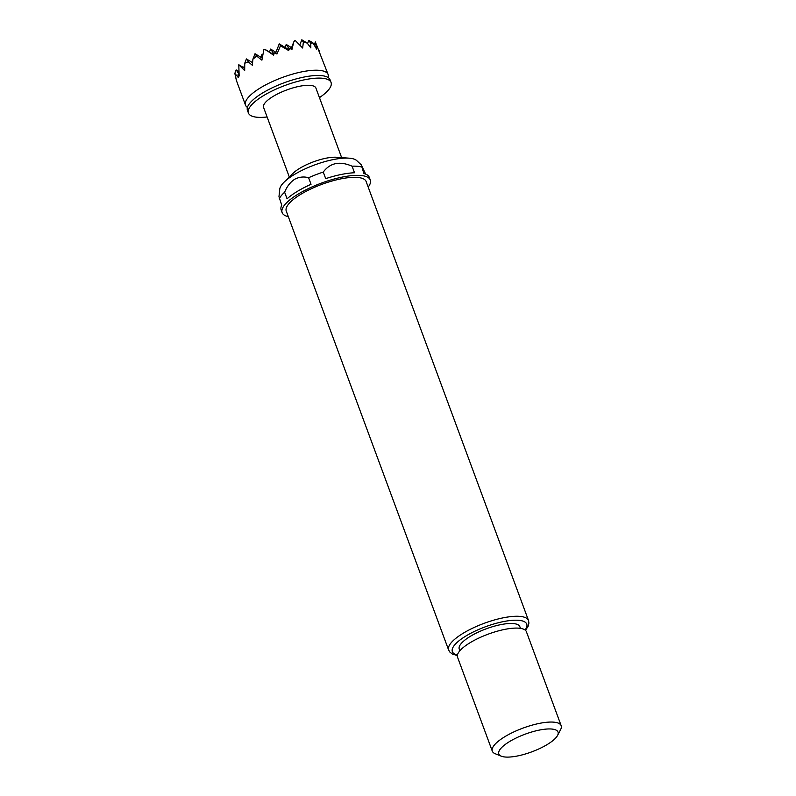 <?xml version="1.0" encoding="UTF-8"?>
<svg xmlns="http://www.w3.org/2000/svg" width="796" height="796" viewBox="0 0 796 796"><rect width="100%" height="100%" fill="white"/><g stroke="black" fill="none" stroke-linecap="round" stroke-linejoin="round"><path stroke-width="1.19" d="M248.422 113.032L247.447 110.395A44.049 13.174 -20.3 0 1 249.317 103.838A44.049 13.174 -20.3 0 1 262.59 92.983A44.049 13.174 -20.3 0 1 324.4 76.068A44.049 13.174 -20.3 0 1 330.081 79.829L331.056 82.466A44.049 13.174 159.7 0 0 305.535 79.58A44.049 13.174 159.7 0 0 263.566 95.61A44.049 13.174 159.7 0 0 248.422 113.032A44.049 13.174 159.7 0 0 267.108 116.982M328.171 77.55A44.049 13.174 159.7 0 0 328.141 74.575A44.049 13.174 159.7 0 0 302.619 71.69A44.049 13.174 159.7 0 0 260.64 87.729A44.049 13.174 159.7 0 0 245.506 105.142A44.049 13.174 159.7 0 0 247.427 107.42M245.506 105.142L236.402 80.505L234.83 73.391L238.203 77.441L238.034 74.724L239.158 76.038L238.79 64.745L244.68 70.575L244.76 63.192L248.432 61.929L252.342 65.292L252.889 59.232L256.591 56.038L261.904 60.158L263.864 49.571L266.232 50.088L273.605 55.203L274.272 52.805L276.958 53.999L280.5 45.76L288.65 50.516L289.863 48.158L291.873 49.76L293.794 41.889L295.047 40.288L302.659 48.029L303.366 42.118L307.186 43.074L310.818 47.889L310.798 43.362L308.788 40.367L307.555 43.541M236.482 80.555L235.536 76.297M349.066 158.165L336.608 157.27A27.9 8.338 159.7 0 0 299.764 168.304A27.9 8.338 159.7 0 0 292.888 173.438L284.013 182.234A41.511 12.408 -20.3 0 1 294.241 174.593A41.511 12.408 -20.3 0 1 349.066 158.165A41.511 12.408 -20.3 0 1 356.797 160.653L361.275 164.881L363.862 173.518A46.994 14.049 -20.3 0 1 369.304 177.379L370.269 180.005A46.994 14.049 -20.3 0 1 368.2 187.11M288.321 216.651A46.994 14.049 -20.3 0 1 282.132 212.612L281.157 209.985A46.994 14.049 -20.3 0 1 281.754 205.229L278.978 196.662L279.764 189.14A41.511 12.408 -20.3 0 1 284.013 182.234M448.636 650.034L286.262 211.089A42.586 12.736 -20.3 0 1 300.898 194.254A42.586 12.736 -20.3 0 1 341.464 178.752A42.586 12.736 -20.3 0 1 366.14 181.538L528.514 620.482A42.586 12.736 -20.3 0 0 503.838 617.696A42.586 12.736 -20.3 0 0 463.262 633.198A42.586 12.736 -20.3 0 0 448.636 650.034L449.999 652.242L452.516 654.103L457.362 655.546M282.132 212.612A46.994 14.049 -20.3 0 1 298.281 194.035A46.994 14.049 -20.3 0 1 343.046 176.931A46.994 14.049 -20.3 0 1 370.269 180.005M287.067 198.801A46.994 14.049 -20.3 0 1 297.306 191.408A46.994 14.049 -20.3 0 1 311.037 184.294L308.609 177.727C303.803 176.384 299.107 176.921 294.53 179.339C290.162 182.344 286.858 186.642 284.63 192.234L287.067 198.801M279.326 198.652A46.994 14.049 -20.3 0 1 284.63 192.234M520.465 628.362L519.848 626.681A32.308 9.661 159.7 0 0 501.122 624.562A32.308 9.661 159.7 0 0 470.346 636.322A32.308 9.661 159.7 0 0 459.242 649.098L459.869 650.78M509.679 741.494A31.571 9.443 159.7 0 0 501.341 756.2A31.571 9.443 159.7 0 0 547.2 744.549A31.571 9.443 159.7 0 0 557.578 735.395A31.571 9.443 159.7 0 0 543.986 729.315A31.571 9.443 159.7 0 0 509.679 741.494M501.341 756.2L495.231 753.742A36.715 10.975 -20.3 0 1 492.306 751.165A36.715 10.975 -20.3 0 1 504.923 736.648A36.715 10.975 -20.3 0 1 539.897 723.285A36.715 10.975 -20.3 0 1 561.17 725.683A36.715 10.975 -20.3 0 1 560.623 729.554L557.578 735.395M561.17 725.683L526.405 631.726A36.715 10.975 159.7 0 0 505.132 629.318A36.715 10.975 159.7 0 0 470.157 642.68A36.715 10.975 159.7 0 0 457.541 657.197L492.306 751.165M341.643 157.628L315.913 88.067A27.9 8.338 159.7 0 0 299.744 86.237A27.9 8.338 159.7 0 0 273.157 96.396A27.9 8.338 159.7 0 0 263.575 107.42L289.306 176.991M308.609 177.727A46.994 14.049 -20.3 0 1 323.266 172.065L325.693 178.642A46.994 14.049 -20.3 0 1 354.509 172.762L352.081 166.185C339.743 160.852 330.141 162.812 323.266 172.065M352.081 166.185A46.994 14.049 -20.3 0 1 361.434 166.951M365.653 174.115L361.275 164.881M308.788 40.367L312.947 42.904L316.629 49.163L315.375 41.949L328.141 74.575M319.803 52.038L319.236 50.566M312.947 42.904L310.798 43.362M248.432 61.929L246.422 58.934L252.571 62.675M262.252 58.108L255.028 53.72L252.889 59.232M246.422 58.934L244.76 63.192M255.028 53.72L256.591 56.038M262.839 54.795L262.013 54.287L260.859 57.262M238.79 64.745L244.69 68.327M252.69 61.332L252.242 62.476M238.959 74.058L236.173 69.919L238.73 71.471M238.034 74.724L239.089 75.361M244.73 64.864L243.636 67.69M236.173 69.919L234.83 73.391M262.013 54.287L262.73 55.372M269.466 52.058L270.62 49.083L273.933 53.999M275.953 52.327L270.62 49.083M273.744 54.655L266.232 50.088M275.555 53.352L279.227 43.87L280.5 45.76M288.998 49.81L279.227 43.87M285.058 47.412L286.212 44.437L289.356 49.113M291.545 47.68L286.212 44.437M291.008 49.063L293.794 41.889M299.793 44.994L301.803 39.8L307.186 43.074M301.803 39.8L303.366 42.118M315.375 41.949L314.201 44.974M319.445 97.629A44.049 13.174 159.7 0 0 331.056 82.466M525.071 630.004A39.651 11.85 159.7 0 0 510.803 620.472A39.651 11.85 159.7 0 0 465.988 635.964A39.651 11.85 159.7 0 0 457.441 655.018M525.479 630.352L528.206 626.124L528.922 623.059L528.514 620.482"/></g></svg>

